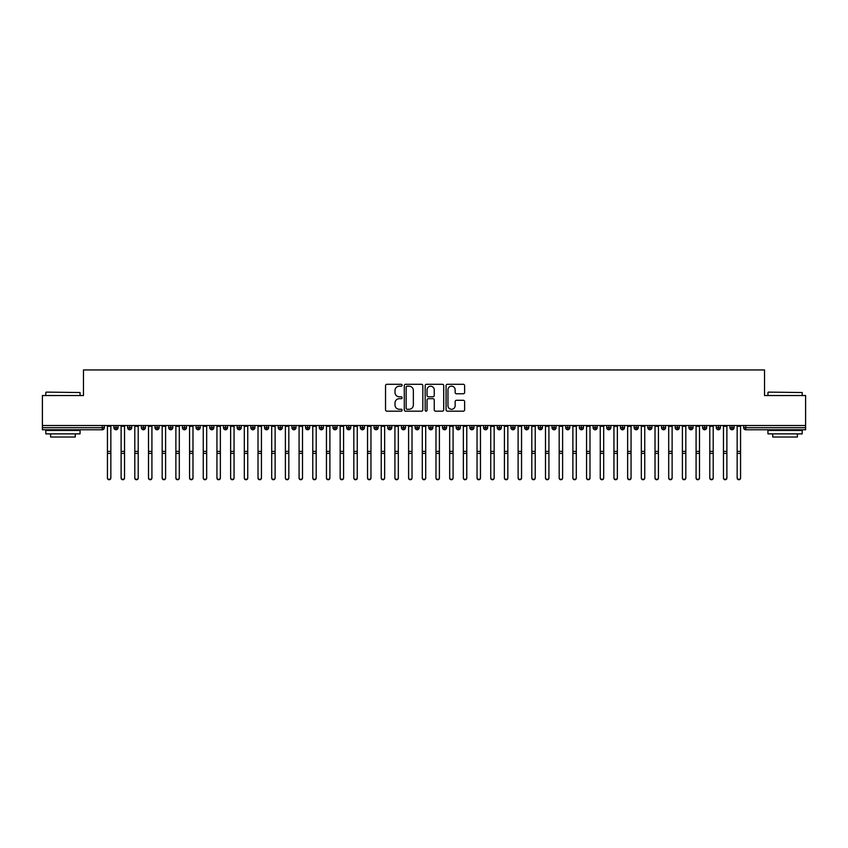 <?xml version="1.0" encoding="UTF-8"?>
<svg xmlns="http://www.w3.org/2000/svg" width="848" height="848" viewBox="0 0 848 848"><rect width="100%" height="100%" fill="white"/><g stroke="black" fill="none" stroke-linecap="round" stroke-linejoin="round"><path stroke-width="1.27" d="M402.1 385.236A0.943 0.943 0 0 0 401.157 384.292L386.879 384.292A1.346 1.346 0 0 0 385.533 385.639L385.533 409.828A1.346 1.346 0 0 0 386.879 411.174L401.157 411.174A0.943 0.943 0 0 0 402.1 410.231A0.943 0.943 0 0 0 401.157 409.287L399.313 409.287A4.304 4.304 0 0 1 395.009 404.984L395.009 402.97A4.304 4.304 0 0 1 399.313 398.677L401.157 398.677A0.943 0.943 0 0 0 402.1 397.733A0.943 0.943 0 0 0 401.157 396.79L399.313 396.79A4.304 4.304 0 0 1 395.009 392.486L395.009 390.472A4.304 4.304 0 0 1 399.313 386.179L401.157 386.179A0.943 0.943 0 0 0 402.1 385.236M463.273 393.769A1.346 1.346 0 0 0 464.619 392.423L464.619 385.639A1.346 1.346 0 0 0 463.273 384.292L447.415 384.292A1.346 1.346 0 0 0 446.069 385.639L446.069 409.828A1.346 1.346 0 0 0 447.415 411.174L463.273 411.174A1.346 1.346 0 0 0 464.619 409.828L464.619 401.634A1.346 1.346 0 0 0 463.273 400.288L456.489 400.288A1.346 1.346 0 0 0 455.143 401.634L455.143 405.694A3.593 3.593 0 0 1 451.549 409.287A3.593 3.593 0 0 1 447.956 405.694L447.956 389.773A3.593 3.593 0 0 1 451.549 386.179A3.593 3.593 0 0 1 455.143 389.773L455.143 392.423A1.346 1.346 0 0 0 456.489 393.769L463.273 393.769M42.4 425.526L805.6 425.526L805.6 395.539L764.536 395.539L764.536 369.94L83.464 369.94L83.464 395.539L42.4 395.539L42.4 427.71L102.258 427.71L102.258 425.526M422.823 385.639A1.346 1.346 0 0 0 421.477 384.292L405.62 384.292A1.346 1.346 0 0 0 404.284 385.639L404.284 409.828A1.346 1.346 0 0 0 405.62 411.174L421.477 411.174A1.346 1.346 0 0 0 422.823 409.828L422.823 385.639M426.523 384.292L442.38 384.292A1.346 1.346 0 0 1 443.716 385.639L443.716 409.828A1.346 1.346 0 0 1 442.38 411.174L435.586 411.174A1.346 1.346 0 0 1 434.25 409.828L434.25 400.012A1.346 1.346 0 0 0 432.904 398.677L428.399 398.677A1.346 1.346 0 0 0 427.053 400.012L427.053 410.231A0.943 0.943 0 0 1 426.12 411.174A0.943 0.943 0 0 1 425.177 410.231L425.177 385.639A1.346 1.346 0 0 1 426.523 384.292M104.315 427.71L102.258 427.71L102.258 429.766A2.056 2.056 0 0 0 104.315 427.71L104.315 425.526L104.315 427.71A2.056 2.056 0 0 1 102.258 429.766L42.4 429.766L42.4 427.71M805.6 425.526L805.6 429.766L745.742 429.766A2.056 2.056 0 0 1 743.685 427.71L743.685 425.526M116.017 425.526L116.017 429.766A2.056 2.056 0 0 1 113.961 427.71L113.961 425.526M117.999 425.526L117.999 427.71A2.056 2.056 0 0 1 116.017 429.766A2.056 2.056 0 0 0 117.999 427.71L113.961 427.71A2.056 2.056 0 0 0 116.017 429.766M129.702 425.526L129.702 429.766A2.056 2.056 0 0 1 127.656 427.71L127.656 425.526L127.656 427.71A2.056 2.056 0 0 0 129.702 429.766A2.056 2.056 0 0 0 131.694 427.71L131.694 425.526M143.397 425.526L143.397 429.766A2.056 2.056 0 0 1 141.34 427.71L141.34 425.526L141.34 427.71A2.056 2.056 0 0 0 143.397 429.766A2.056 2.056 0 0 0 145.379 427.71L145.379 425.526M157.081 425.526L157.081 429.766A2.056 2.056 0 0 1 155.036 427.71L155.036 425.526L155.036 427.71A2.056 2.056 0 0 0 157.081 429.766A2.056 2.056 0 0 0 159.074 427.71L159.074 425.526M170.777 425.526L170.777 429.766A2.056 2.056 0 0 1 168.72 427.71L168.72 425.526L168.72 427.71A2.056 2.056 0 0 0 170.777 429.766A2.056 2.056 0 0 0 172.759 427.71L172.759 425.526M184.461 425.526L184.461 429.766A2.056 2.056 0 0 1 182.415 427.71L182.415 425.526L182.415 427.71A2.056 2.056 0 0 0 184.461 429.766A2.056 2.056 0 0 0 186.454 427.71L186.454 425.526M198.156 425.526L198.156 429.766A2.056 2.056 0 0 1 196.1 427.71L196.1 425.526L196.1 427.71A2.056 2.056 0 0 0 198.156 429.766A2.056 2.056 0 0 0 200.139 427.71L200.139 425.526M211.841 425.526L211.841 429.766A2.056 2.056 0 0 1 209.795 427.71L209.795 425.526L209.795 427.71A2.056 2.056 0 0 0 211.841 429.766A2.056 2.056 0 0 0 213.834 427.71L213.834 425.526M225.536 425.526L225.536 429.766A2.056 2.056 0 0 1 223.48 427.71L223.48 425.526L223.48 427.71A2.056 2.056 0 0 0 225.536 429.766A2.056 2.056 0 0 0 227.518 427.71L227.518 425.526M239.221 425.526L239.221 429.766A2.056 2.056 0 0 1 237.175 427.71L237.175 425.526L237.175 427.71A2.056 2.056 0 0 0 239.221 429.766A2.056 2.056 0 0 0 241.214 427.71L241.214 425.526M252.916 425.526L252.916 429.766A2.056 2.056 0 0 1 250.86 427.71L250.86 425.526L250.86 427.71A2.056 2.056 0 0 0 252.916 429.766A2.056 2.056 0 0 0 254.898 427.71L254.898 425.526M266.601 425.526L266.601 429.766A2.056 2.056 0 0 1 264.544 427.71L264.544 425.526L264.544 427.71A2.056 2.056 0 0 0 266.601 429.766A2.056 2.056 0 0 0 268.583 427.71L268.583 425.526M280.296 425.526L280.296 429.766A2.056 2.056 0 0 1 278.239 427.71A2.056 2.056 0 0 0 280.296 429.766A2.056 2.056 0 0 1 278.239 427.71L278.239 425.526M282.278 425.526L282.278 427.71A2.056 2.056 0 0 1 280.296 429.766A2.056 2.056 0 0 0 282.278 427.71L278.239 427.71M293.98 429.766A2.056 2.056 0 0 1 291.924 427.71L291.924 425.526L291.924 427.71A2.056 2.056 0 0 0 293.98 429.766A2.056 2.056 0 0 0 295.963 427.71L295.963 425.526L295.963 427.71A2.056 2.056 0 0 1 293.98 429.766L293.98 427.71L295.963 427.71M307.676 425.526L307.676 429.766A2.056 2.056 0 0 1 305.619 427.71L305.619 425.526L305.619 427.71A2.056 2.056 0 0 0 307.676 429.766A2.056 2.056 0 0 0 309.658 427.71L309.658 425.526M321.36 425.526L321.36 429.766A2.056 2.056 0 0 1 319.304 427.71L319.304 425.526L319.304 427.71A2.056 2.056 0 0 0 321.36 429.766A2.056 2.056 0 0 0 323.342 427.71L323.342 425.526M335.055 425.526L335.055 427.71L332.999 427.71L332.999 425.526L332.999 427.71A2.056 2.056 0 0 0 335.055 429.766A2.056 2.056 0 0 0 337.038 427.71L337.038 425.526L337.038 427.71A2.056 2.056 0 0 1 335.055 429.766A2.056 2.056 0 0 1 332.999 427.71A2.056 2.056 0 0 0 335.055 429.766L335.055 427.71L337.038 427.71M348.74 425.526L348.74 429.766A2.056 2.056 0 0 1 346.684 427.71L346.684 425.526L346.684 427.71A2.056 2.056 0 0 0 348.74 429.766A2.056 2.056 0 0 0 350.722 427.71L350.722 425.526M362.435 425.526L362.435 429.766A2.056 2.056 0 0 1 360.379 427.71L360.379 425.526L360.379 427.71A2.056 2.056 0 0 0 362.435 429.766A2.056 2.056 0 0 0 364.417 427.71L364.417 425.526M376.12 425.526L376.12 429.766A2.056 2.056 0 0 1 374.063 427.71L374.063 425.526L374.063 427.71A2.056 2.056 0 0 0 376.12 429.766A2.056 2.056 0 0 0 378.102 427.71L378.102 425.526M389.815 425.526L389.815 429.766A2.056 2.056 0 0 1 387.759 427.71L387.759 425.526M391.797 425.526L391.797 427.71A2.056 2.056 0 0 1 389.815 429.766A2.056 2.056 0 0 0 391.797 427.71L387.759 427.71A2.056 2.056 0 0 0 389.815 429.766M403.5 425.526L403.5 429.766A2.056 2.056 0 0 1 401.443 427.71L401.443 425.526L401.443 427.71A2.056 2.056 0 0 0 403.5 429.766A2.056 2.056 0 0 0 405.482 427.71L405.482 425.526M417.184 425.526L417.184 429.766A2.056 2.056 0 0 1 415.138 427.71L415.138 425.526M419.177 425.526L419.177 427.71A2.056 2.056 0 0 1 417.184 429.766A2.056 2.056 0 0 0 419.177 427.71L415.138 427.71A2.056 2.056 0 0 0 417.184 429.766M430.879 425.526L430.879 429.766A2.056 2.056 0 0 1 428.823 427.71L428.823 425.526M432.862 425.526L432.862 427.71A2.056 2.056 0 0 1 430.879 429.766A2.056 2.056 0 0 0 432.862 427.71L428.823 427.71A2.056 2.056 0 0 0 430.879 429.766M444.564 425.526L444.564 429.766A2.056 2.056 0 0 1 442.518 427.71A2.056 2.056 0 0 0 444.564 429.766A2.056 2.056 0 0 1 442.518 427.71L442.518 425.526M446.557 425.526L446.557 427.71L446.557 425.526M458.259 425.526L458.259 429.766A2.056 2.056 0 0 1 456.203 427.71L456.203 425.526M460.241 425.526L460.241 427.71A2.056 2.056 0 0 1 458.259 429.766A2.056 2.056 0 0 0 460.241 427.71L456.203 427.71A2.056 2.056 0 0 0 458.259 429.766M471.944 425.526L471.944 429.766A2.056 2.056 0 0 1 469.898 427.71L469.898 425.526M473.937 425.526L473.937 427.71A2.056 2.056 0 0 1 471.944 429.766A2.056 2.056 0 0 0 473.937 427.71L469.898 427.71A2.056 2.056 0 0 0 471.944 429.766M485.639 425.526L485.639 429.766A2.056 2.056 0 0 1 483.583 427.71L483.583 425.526M487.621 425.526L487.621 427.71A2.056 2.056 0 0 1 485.639 429.766A2.056 2.056 0 0 0 487.621 427.71L483.583 427.71A2.056 2.056 0 0 0 485.639 429.766M499.324 425.526L499.324 429.766A2.056 2.056 0 0 1 497.278 427.71L497.278 425.526M501.316 425.526L501.316 427.71A2.056 2.056 0 0 1 499.324 429.766A2.056 2.056 0 0 0 501.316 427.71L497.278 427.71A2.056 2.056 0 0 0 499.324 429.766M513.019 425.526L513.019 429.766A2.056 2.056 0 0 1 510.962 427.71L510.962 425.526M515.001 425.526L515.001 427.71L515.001 425.526M526.703 425.526L526.703 429.766A2.056 2.056 0 0 1 524.658 427.71L524.658 425.526M528.696 425.526L528.696 427.71A2.056 2.056 0 0 1 526.703 429.766A2.056 2.056 0 0 0 528.696 427.71L524.658 427.71A2.056 2.056 0 0 0 526.703 429.766M540.399 425.526L540.399 429.766A2.056 2.056 0 0 1 538.342 427.71L538.342 425.526L538.342 427.71A2.056 2.056 0 0 0 540.399 429.766A2.056 2.056 0 0 0 542.381 427.71L542.381 425.526M554.083 425.526L554.083 429.766A2.056 2.056 0 0 1 552.037 427.71L552.037 425.526M556.076 425.526L556.076 427.71L556.076 425.526M567.778 425.526L567.778 429.766A2.056 2.056 0 0 1 565.722 427.71A2.056 2.056 0 0 0 567.778 429.766A2.056 2.056 0 0 1 565.722 427.71L565.722 425.526M569.761 425.526L569.761 427.71L569.761 425.526M581.463 425.526L581.463 429.766A2.056 2.056 0 0 1 579.417 427.71L579.417 425.526L579.417 427.71A2.056 2.056 0 0 0 581.463 429.766A2.056 2.056 0 0 0 583.456 427.71L583.456 425.526M595.158 425.526L595.158 429.766A2.056 2.056 0 0 1 593.102 427.71A2.056 2.056 0 0 0 595.158 429.766A2.056 2.056 0 0 1 593.102 427.71L593.102 425.526M597.14 425.526L597.14 427.71A2.056 2.056 0 0 1 595.158 429.766A2.056 2.056 0 0 0 597.14 427.71L593.102 427.71M608.843 425.526L608.843 429.766A2.056 2.056 0 0 1 606.786 427.71L606.786 425.526L606.786 427.71A2.056 2.056 0 0 0 608.843 429.766A2.056 2.056 0 0 0 610.825 427.71L610.825 425.526M622.538 425.526L622.538 429.766A2.056 2.056 0 0 1 620.482 427.71L620.482 425.526M624.52 425.526L624.52 427.71L624.52 425.526M636.223 425.526L636.223 429.766A2.056 2.056 0 0 1 634.166 427.71A2.056 2.056 0 0 0 636.223 429.766A2.056 2.056 0 0 1 634.166 427.71L634.166 425.526M638.205 425.526L638.205 427.71L638.205 425.526M649.918 425.526L649.918 429.766A2.056 2.056 0 0 1 647.861 427.71L647.861 425.526M651.9 425.526L651.9 427.71L651.9 425.526M663.602 425.526L663.602 429.766A2.056 2.056 0 0 1 661.546 427.71L661.546 425.526M665.585 425.526L665.585 427.71A2.056 2.056 0 0 1 663.602 429.766A2.056 2.056 0 0 0 665.585 427.71L661.546 427.71A2.056 2.056 0 0 0 663.602 429.766M677.298 425.526L677.298 429.766A2.056 2.056 0 0 1 675.241 427.71A2.056 2.056 0 0 0 677.298 429.766A2.056 2.056 0 0 1 675.241 427.71L675.241 425.526M679.28 425.526L679.28 427.71A2.056 2.056 0 0 1 677.298 429.766A2.056 2.056 0 0 0 679.28 427.71L675.241 427.71M690.982 425.526L690.982 429.766A2.056 2.056 0 0 1 688.926 427.71A2.056 2.056 0 0 0 690.982 429.766A2.056 2.056 0 0 1 688.926 427.71L688.926 425.526M692.964 425.526L692.964 427.71L692.964 425.526M704.677 425.526L704.677 429.766A2.056 2.056 0 0 1 702.621 427.71L702.621 425.526L702.621 427.71A2.056 2.056 0 0 0 704.677 429.766A2.056 2.056 0 0 0 706.66 427.71L706.66 425.526M718.362 425.526L718.362 429.766A2.056 2.056 0 0 1 716.306 427.71A2.056 2.056 0 0 0 718.362 429.766A2.056 2.056 0 0 1 716.306 427.71L716.306 425.526M720.344 425.526L720.344 427.71A2.056 2.056 0 0 1 718.362 429.766A2.056 2.056 0 0 0 720.344 427.71L716.306 427.71M732.057 425.526L732.057 429.766A2.056 2.056 0 0 1 730.001 427.71A2.056 2.056 0 0 0 732.057 429.766A2.056 2.056 0 0 1 730.001 427.71L730.001 425.526M734.039 425.526L734.039 427.71L734.039 425.526M293.98 425.526L293.98 427.71L291.924 427.71M444.564 429.766A2.056 2.056 0 0 0 446.557 427.71A2.056 2.056 0 0 1 444.564 429.766M513.019 429.766A2.056 2.056 0 0 0 515.001 427.71A2.056 2.056 0 0 1 513.019 429.766A2.056 2.056 0 0 1 510.962 427.71L515.001 427.71M554.083 429.766A2.056 2.056 0 0 0 556.076 427.71A2.056 2.056 0 0 1 554.083 429.766A2.056 2.056 0 0 1 552.037 427.71L556.076 427.71M567.778 429.766A2.056 2.056 0 0 0 569.761 427.71A2.056 2.056 0 0 1 567.778 429.766M622.538 429.766A2.056 2.056 0 0 0 624.52 427.71A2.056 2.056 0 0 1 622.538 429.766A2.056 2.056 0 0 1 620.482 427.71L624.52 427.71M636.223 429.766A2.056 2.056 0 0 0 638.205 427.71A2.056 2.056 0 0 1 636.223 429.766M649.918 429.766A2.056 2.056 0 0 0 651.9 427.71A2.056 2.056 0 0 1 649.918 429.766A2.056 2.056 0 0 1 647.861 427.71L651.9 427.71M690.982 429.766A2.056 2.056 0 0 0 692.964 427.71A2.056 2.056 0 0 1 690.982 429.766M732.057 429.766A2.056 2.056 0 0 0 734.039 427.71A2.056 2.056 0 0 1 732.057 429.766M407.104 386.179A0.943 0.943 0 0 0 406.16 387.112L406.16 408.344A0.943 0.943 0 0 0 407.104 409.287L409.054 409.287A4.304 4.304 0 0 0 413.347 404.984L413.347 390.472A4.304 4.304 0 0 0 409.054 386.179L407.104 386.179M434.25 389.836A3.593 3.593 0 0 0 430.646 386.243A3.593 3.593 0 0 0 427.053 389.836L427.053 395.444A1.346 1.346 0 0 0 428.399 396.79L432.904 396.79A1.346 1.346 0 0 0 434.25 395.444L434.25 389.836M110.844 478.06A1.707 1.675 180 0 1 109.138 479.735A1.707 1.675 180 0 1 107.431 478.06L107.431 477.689A1.707 1.675 -0 0 0 109.138 479.364A1.707 1.675 -0 0 0 110.844 477.689L110.844 453.754M107.431 425.526L107.431 477.689M110.844 425.526L110.844 477.689M124.539 478.06A1.707 1.675 180 0 1 122.822 479.735A1.707 1.675 180 0 1 121.116 478.06L121.116 477.689A1.707 1.675 -0 0 0 122.822 479.364A1.707 1.675 -0 0 0 124.539 477.689L124.539 453.754M138.224 478.06A1.707 1.675 180 0 1 136.517 479.735A1.707 1.675 180 0 1 134.8 478.06L134.8 477.689A1.707 1.675 -0 0 0 136.517 479.364A1.707 1.675 -0 0 0 138.224 477.689L138.224 453.754M151.919 478.06A1.707 1.675 180 0 1 150.202 479.735A1.707 1.675 180 0 1 148.495 478.06L148.495 477.689A1.707 1.675 -0 0 0 150.202 479.364A1.707 1.675 -0 0 0 151.919 477.689L151.919 453.754M165.604 478.06A1.707 1.675 180 0 1 163.897 479.735A1.707 1.675 180 0 1 162.18 478.06L162.18 477.689A1.707 1.675 -0 0 0 163.897 479.364A1.707 1.675 -0 0 0 165.604 477.689L165.604 453.754M121.116 425.526L121.116 477.689M124.539 425.526L124.539 477.689M134.8 425.526L134.8 477.689M138.224 425.526L138.224 477.689M148.495 425.526L148.495 477.689M151.919 425.526L151.919 477.689M162.18 425.526L162.18 477.689M165.604 425.526L165.604 477.689M46.237 392.115L80.051 392.529L46.237 392.115M62.932 433.869L45.824 433.869L45.824 430.455L80.051 430.455L80.051 433.869L62.932 433.869M75.26 433.869L75.26 437.017L50.615 437.017L50.615 433.869M768.362 392.115L802.176 392.529L768.362 392.115M785.068 433.869L767.949 433.869L767.949 430.455L802.176 430.455L802.176 433.869L785.068 433.869M797.385 433.869L797.385 437.017L772.74 437.017L772.74 433.869M179.299 478.06A1.707 1.675 180 0 1 177.582 479.735A1.707 1.675 180 0 1 175.875 478.06L175.875 477.689A1.707 1.675 -0 0 0 177.582 479.364A1.707 1.675 -0 0 0 179.299 477.689L179.299 453.754M175.875 425.526L175.875 477.689M179.299 425.526L179.299 477.689M192.984 478.06A1.707 1.675 180 0 1 191.277 479.735A1.707 1.675 180 0 1 189.56 478.06L189.56 477.689A1.707 1.675 -0 0 0 191.277 479.364A1.707 1.675 -0 0 0 192.984 477.689L192.984 453.754M206.679 478.06A1.707 1.675 180 0 1 204.962 479.735A1.707 1.675 180 0 1 203.255 478.06L203.255 477.689A1.707 1.675 -0 0 0 204.962 479.364A1.707 1.675 -0 0 0 206.679 477.689L206.679 453.754M220.363 478.06A1.707 1.675 180 0 1 218.657 479.735A1.707 1.675 180 0 1 216.94 478.06L216.94 477.689A1.707 1.675 -0 0 0 218.657 479.364A1.707 1.675 -0 0 0 220.363 477.689L220.363 453.754M234.059 478.06A1.707 1.675 180 0 1 232.341 479.735A1.707 1.675 180 0 1 230.635 478.06L230.635 477.689A1.707 1.675 -0 0 0 232.341 479.364A1.707 1.675 -0 0 0 234.059 477.689L234.059 453.754M189.56 425.526L189.56 477.689M192.984 425.526L192.984 477.689M203.255 425.526L203.255 477.689M206.679 425.526L206.679 477.689M216.94 425.526L216.94 477.689M220.363 425.526L220.363 477.689M230.635 425.526L230.635 477.689M234.059 425.526L234.059 477.689M247.743 478.06A1.707 1.675 180 0 1 246.037 479.735A1.707 1.675 180 0 1 244.319 478.06L244.319 477.689A1.707 1.675 -0 0 0 246.037 479.364A1.707 1.675 -0 0 0 247.743 477.689L247.743 453.754M261.438 478.06A1.707 1.675 180 0 1 259.721 479.735A1.707 1.675 180 0 1 258.015 478.06L258.015 477.689A1.707 1.675 -0 0 0 259.721 479.364A1.707 1.675 -0 0 0 261.438 477.689L261.438 453.754M275.123 478.06A1.707 1.675 180 0 1 273.416 479.735A1.707 1.675 180 0 1 271.699 478.06L271.699 477.689A1.707 1.675 -0 0 0 273.416 479.364A1.707 1.675 -0 0 0 275.123 477.689L275.123 453.754M288.818 478.06A1.707 1.675 180 0 1 287.101 479.735A1.707 1.675 180 0 1 285.394 478.06L285.394 477.689A1.707 1.675 -0 0 0 287.101 479.364A1.707 1.675 -0 0 0 288.818 477.689L288.818 453.754M302.503 478.06A1.707 1.675 180 0 1 300.796 479.735A1.707 1.675 180 0 1 299.079 478.06L299.079 477.689A1.707 1.675 -0 0 0 300.796 479.364A1.707 1.675 -0 0 0 302.503 477.689L302.503 453.754M244.319 425.526L244.319 477.689M247.743 425.526L247.743 477.689M258.015 425.526L258.015 477.689M261.438 425.526L261.438 477.689M271.699 425.526L271.699 477.689M275.123 425.526L275.123 477.689M285.394 425.526L285.394 477.689M288.818 425.526L288.818 477.689M299.079 425.526L299.079 477.689M302.503 425.526L302.503 477.689M316.198 478.06A1.707 1.675 180 0 1 314.481 479.735A1.707 1.675 180 0 1 312.774 478.06L312.774 477.689A1.707 1.675 -0 0 0 314.481 479.364A1.707 1.675 -0 0 0 316.198 477.689L316.198 453.754M312.774 425.526L312.774 477.689M316.198 425.526L316.198 477.689M329.883 478.06A1.707 1.675 180 0 1 328.176 479.735A1.707 1.675 180 0 1 326.459 478.06L326.459 477.689A1.707 1.675 -0 0 0 328.176 479.364A1.707 1.675 -0 0 0 329.883 477.689L329.883 453.754M326.459 425.526L326.459 477.689M329.883 425.526L329.883 477.689M343.578 478.06A1.707 1.675 180 0 1 341.861 479.735A1.707 1.675 180 0 1 340.154 478.06L340.154 477.689A1.707 1.675 -0 0 0 341.861 479.364A1.707 1.675 -0 0 0 343.578 477.689L343.578 453.754M340.154 425.526L340.154 477.689M343.578 425.526L343.578 477.689M357.262 478.06A1.707 1.675 180 0 1 355.556 479.735A1.707 1.675 180 0 1 353.839 478.06L353.839 477.689A1.707 1.675 -0 0 0 355.556 479.364A1.707 1.675 -0 0 0 357.262 477.689L357.262 453.754M353.839 425.526L353.839 477.689M357.262 425.526L357.262 477.689M370.958 478.06A1.707 1.675 180 0 1 369.24 479.735A1.707 1.675 180 0 1 367.534 478.06L367.534 477.689A1.707 1.675 -0 0 0 369.24 479.364A1.707 1.675 -0 0 0 370.958 477.689L370.958 453.754M367.534 425.526L367.534 477.689M370.958 425.526L370.958 477.689M384.642 478.06A1.707 1.675 180 0 1 382.936 479.735A1.707 1.675 180 0 1 381.218 478.06L381.218 477.689A1.707 1.675 -0 0 0 382.936 479.364A1.707 1.675 -0 0 0 384.642 477.689L384.642 453.754M381.218 425.526L381.218 477.689M384.642 425.526L384.642 477.689M398.327 478.06A1.707 1.675 180 0 1 396.62 479.735A1.707 1.675 180 0 1 394.914 478.06L394.914 477.689A1.707 1.675 -0 0 0 396.62 479.364A1.707 1.675 -0 0 0 398.327 477.689L398.327 453.754M394.914 425.526L394.914 477.689M398.327 425.526L398.327 477.689M412.022 478.06A1.707 1.675 180 0 1 410.315 479.735A1.707 1.675 180 0 1 408.598 478.06L408.598 477.689A1.707 1.675 -0 0 0 410.315 479.364A1.707 1.675 -0 0 0 412.022 477.689L412.022 453.754M408.598 425.526L408.598 477.689M412.022 425.526L412.022 477.689M425.707 478.06A1.707 1.675 180 0 1 424 479.735A1.707 1.675 180 0 1 422.293 478.06L422.293 477.689A1.707 1.675 -0 0 0 424 479.364A1.707 1.675 -0 0 0 425.707 477.689L425.707 453.754M422.293 425.526L422.293 477.689M425.707 425.526L425.707 477.689M439.402 478.06A1.707 1.675 180 0 1 437.685 479.735A1.707 1.675 180 0 1 435.978 478.06L435.978 477.689A1.707 1.675 -0 0 0 437.685 479.364A1.707 1.675 -0 0 0 439.402 477.689L439.402 453.754M435.978 425.526L435.978 477.689M439.402 425.526L439.402 477.689M453.086 478.06A1.707 1.675 180 0 1 451.38 479.735A1.707 1.675 180 0 1 449.673 478.06L449.673 477.689A1.707 1.675 -0 0 0 451.38 479.364A1.707 1.675 -0 0 0 453.086 477.689L453.086 453.754M449.673 425.526L449.673 477.689M453.086 425.526L453.086 477.689M466.782 478.06A1.707 1.675 180 0 1 465.064 479.735A1.707 1.675 180 0 1 463.358 478.06L463.358 477.689A1.707 1.675 -0 0 0 465.064 479.364A1.707 1.675 -0 0 0 466.782 477.689L466.782 453.754M463.358 425.526L463.358 477.689M466.782 425.526L466.782 477.689M480.466 478.06A1.707 1.675 180 0 1 478.76 479.735A1.707 1.675 180 0 1 477.042 478.06L477.042 477.689A1.707 1.675 -0 0 0 478.76 479.364A1.707 1.675 -0 0 0 480.466 477.689L480.466 453.754M477.042 425.526L477.042 477.689M480.466 425.526L480.466 477.689M494.161 478.06A1.707 1.675 180 0 1 492.444 479.735A1.707 1.675 180 0 1 490.738 478.06L490.738 477.689A1.707 1.675 -0 0 0 492.444 479.364A1.707 1.675 -0 0 0 494.161 477.689L494.161 453.754M490.738 425.526L490.738 477.689M494.161 425.526L494.161 477.689M507.846 478.06A1.707 1.675 180 0 1 506.139 479.735A1.707 1.675 180 0 1 504.422 478.06L504.422 477.689A1.707 1.675 -0 0 0 506.139 479.364A1.707 1.675 -0 0 0 507.846 477.689L507.846 453.754M504.422 425.526L504.422 477.689M507.846 425.526L507.846 477.689M521.541 478.06A1.707 1.675 180 0 1 519.824 479.735A1.707 1.675 180 0 1 518.117 478.06L518.117 477.689A1.707 1.675 -0 0 0 519.824 479.364A1.707 1.675 -0 0 0 521.541 477.689L521.541 453.754M518.117 425.526L518.117 477.689M521.541 425.526L521.541 477.689M535.226 478.06A1.707 1.675 180 0 1 533.519 479.735A1.707 1.675 180 0 1 531.802 478.06L531.802 477.689A1.707 1.675 -0 0 0 533.519 479.364A1.707 1.675 -0 0 0 535.226 477.689L535.226 453.754M531.802 425.526L531.802 477.689M535.226 425.526L535.226 477.689M548.921 478.06A1.707 1.675 180 0 1 547.204 479.735A1.707 1.675 180 0 1 545.497 478.06L545.497 477.689A1.707 1.675 -0 0 0 547.204 479.364A1.707 1.675 -0 0 0 548.921 477.689L548.921 453.754M545.497 425.526L545.497 477.689M548.921 425.526L548.921 477.689M562.606 478.06A1.707 1.675 180 0 1 560.899 479.735A1.707 1.675 180 0 1 559.182 478.06L559.182 477.689A1.707 1.675 -0 0 0 560.899 479.364A1.707 1.675 -0 0 0 562.606 477.689L562.606 453.754M559.182 425.526L559.182 477.689M562.606 425.526L562.606 477.689M576.301 478.06A1.707 1.675 180 0 1 574.584 479.735A1.707 1.675 180 0 1 572.877 478.06L572.877 477.689A1.707 1.675 -0 0 0 574.584 479.364A1.707 1.675 -0 0 0 576.301 477.689L576.301 453.754M572.877 425.526L572.877 477.689M576.301 425.526L576.301 477.689M589.985 478.06A1.707 1.675 180 0 1 588.279 479.735A1.707 1.675 180 0 1 586.562 478.06L586.562 477.689A1.707 1.675 -0 0 0 588.279 479.364A1.707 1.675 -0 0 0 589.985 477.689L589.985 453.754M586.562 425.526L586.562 477.689M589.985 425.526L589.985 477.689M603.681 478.06A1.707 1.675 180 0 1 601.963 479.735A1.707 1.675 180 0 1 600.257 478.06L600.257 477.689A1.707 1.675 -0 0 0 601.963 479.364A1.707 1.675 -0 0 0 603.681 477.689L603.681 453.754M600.257 425.526L600.257 477.689M603.681 425.526L603.681 477.689M617.365 478.06A1.707 1.675 180 0 1 615.659 479.735A1.707 1.675 180 0 1 613.941 478.06L613.941 477.689A1.707 1.675 -0 0 0 615.659 479.364A1.707 1.675 -0 0 0 617.365 477.689L617.365 453.754M613.941 478.06L613.941 425.526M617.365 425.526L617.365 477.689M631.06 478.06A1.707 1.675 180 0 1 629.343 479.735A1.707 1.675 180 0 1 627.637 478.06L627.637 477.689A1.707 1.675 -0 0 0 629.343 479.364A1.707 1.675 -0 0 0 631.06 477.689L631.06 453.754M627.637 425.526L627.637 477.689M631.06 425.526L631.06 477.689M644.745 478.06A1.707 1.675 180 0 1 643.038 479.735A1.707 1.675 180 0 1 641.321 478.06L641.321 477.689A1.707 1.675 -0 0 0 643.038 479.364A1.707 1.675 -0 0 0 644.745 477.689L644.745 453.754M641.321 425.526L641.321 477.689M644.745 425.526L644.745 477.689M658.44 478.06A1.707 1.675 180 0 1 656.723 479.735A1.707 1.675 180 0 1 655.016 478.06L655.016 477.689A1.707 1.675 -0 0 0 656.723 479.364A1.707 1.675 -0 0 0 658.44 477.689L658.44 453.754M655.016 425.526L655.016 477.689M658.44 425.526L658.44 477.689M672.125 478.06A1.707 1.675 180 0 1 670.418 479.735A1.707 1.675 180 0 1 668.701 478.06L668.701 477.689A1.707 1.675 -0 0 0 670.418 479.364A1.707 1.675 -0 0 0 672.125 477.689L672.125 453.754M668.701 425.526L668.701 477.689M672.125 425.526L672.125 477.689M685.82 478.06A1.707 1.675 180 0 1 684.103 479.735A1.707 1.675 180 0 1 682.396 478.06L682.396 477.689A1.707 1.675 -0 0 0 684.103 479.364A1.707 1.675 -0 0 0 685.82 477.689L685.82 453.754M682.396 425.526L682.396 477.689M685.82 425.526L685.82 477.689M699.505 478.06A1.707 1.675 180 0 1 697.798 479.735A1.707 1.675 180 0 1 696.081 478.06L696.081 477.689A1.707 1.675 -0 0 0 697.798 479.364A1.707 1.675 -0 0 0 699.505 477.689L699.505 453.754M696.081 425.526L696.081 477.689M699.505 425.526L699.505 477.689M713.2 478.06A1.707 1.675 180 0 1 711.483 479.735A1.707 1.675 180 0 1 709.776 478.06L709.776 477.689A1.707 1.675 -0 0 0 711.483 479.364A1.707 1.675 -0 0 0 713.2 477.689L713.2 453.754M709.776 425.526L709.776 477.689M713.2 425.526L713.2 477.689M726.884 478.06A1.707 1.675 180 0 1 725.178 479.735A1.707 1.675 180 0 1 723.461 478.06L723.461 477.689A1.707 1.675 -0 0 0 725.178 479.364A1.707 1.675 -0 0 0 726.884 477.689L726.884 453.754M723.461 425.526L723.461 477.689M726.884 425.526L726.884 477.689M740.569 478.06A1.707 1.675 180 0 1 738.862 479.735A1.707 1.675 180 0 1 737.156 478.06L737.156 477.689A1.707 1.675 -0 0 0 738.862 479.364A1.707 1.675 -0 0 0 740.569 477.689L740.569 453.754M737.156 425.526L737.156 477.689M740.569 425.526L740.569 477.689M745.742 425.526L745.742 427.71L805.6 427.71M745.742 427.71L745.742 429.766A2.056 2.056 0 0 1 743.685 427.71L745.742 427.71M127.656 427.71A2.056 2.056 0 0 0 129.702 429.766A2.056 2.056 0 0 0 131.694 427.71L127.656 427.71M141.34 427.71A2.056 2.056 0 0 0 143.397 429.766A2.056 2.056 0 0 0 145.379 427.71L141.34 427.71M155.036 427.71A2.056 2.056 0 0 0 157.081 429.766A2.056 2.056 0 0 0 159.074 427.71L155.036 427.71M168.72 427.71A2.056 2.056 0 0 0 170.777 429.766A2.056 2.056 0 0 0 172.759 427.71L168.72 427.71M182.415 427.71L186.454 427.71A2.056 2.056 0 0 1 184.461 429.766M196.1 427.71A2.056 2.056 0 0 0 198.156 429.766A2.056 2.056 0 0 0 200.139 427.71L196.1 427.71M209.795 427.71L213.834 427.71A2.056 2.056 0 0 1 211.841 429.766M223.48 427.71A2.056 2.056 0 0 0 225.536 429.766A2.056 2.056 0 0 0 227.518 427.71L223.48 427.71M237.175 427.71A2.056 2.056 0 0 0 239.221 429.766A2.056 2.056 0 0 0 241.214 427.71L237.175 427.71M250.86 427.71A2.056 2.056 0 0 0 252.916 429.766A2.056 2.056 0 0 0 254.898 427.71L250.86 427.71M264.544 427.71A2.056 2.056 0 0 0 266.601 429.766A2.056 2.056 0 0 0 268.583 427.71L264.544 427.71M305.619 427.71L309.658 427.71A2.056 2.056 0 0 1 307.676 429.766M319.304 427.71A2.056 2.056 0 0 0 321.36 429.766A2.056 2.056 0 0 0 323.342 427.71L319.304 427.71M346.684 427.71L350.722 427.71A2.056 2.056 0 0 1 348.74 429.766M360.379 427.71A2.056 2.056 0 0 0 362.435 429.766A2.056 2.056 0 0 0 364.417 427.71L360.379 427.71M374.063 427.71L378.102 427.71A2.056 2.056 0 0 1 376.12 429.766M401.443 427.71L405.482 427.71A2.056 2.056 0 0 1 403.5 429.766M442.518 427.71L446.557 427.71M538.342 427.71L542.381 427.71A2.056 2.056 0 0 1 540.399 429.766M565.722 427.71L569.761 427.71M579.417 427.71A2.056 2.056 0 0 0 581.463 429.766A2.056 2.056 0 0 0 583.456 427.71L579.417 427.71M606.786 427.71L610.825 427.71A2.056 2.056 0 0 1 608.843 429.766M634.166 427.71L638.205 427.71M688.926 427.71L692.964 427.71M702.621 427.71A2.056 2.056 0 0 0 704.677 429.766A2.056 2.056 0 0 0 706.66 427.71L702.621 427.71M730.001 427.71L734.039 427.71M110.844 426.311L107.431 426.311M110.844 451.38L107.431 451.38M110.844 453.394L107.431 453.394M124.539 426.311L121.116 426.311M124.539 451.38L121.116 451.38M124.539 453.394L121.116 453.394M138.224 426.311L134.8 426.311M138.224 451.38L134.8 451.38M138.224 453.394L134.8 453.394M151.919 426.311L148.495 426.311M151.919 451.38L148.495 451.38M151.919 453.394L148.495 453.394M165.604 426.311L162.18 426.311M165.604 451.38L162.18 451.38M165.604 453.394L162.18 453.394M179.299 426.311L175.875 426.311M179.299 451.38L175.875 451.38M179.299 453.394L175.875 453.394M192.984 426.311L189.56 426.311M192.984 451.38L189.56 451.38M192.984 453.394L189.56 453.394M206.679 426.311L203.255 426.311M206.679 451.38L203.255 451.38M206.679 453.394L203.255 453.394M220.363 426.311L216.94 426.311M220.363 451.38L216.94 451.38M220.363 453.394L216.94 453.394M234.059 426.311L230.635 426.311M234.059 451.38L230.635 451.38M234.059 453.394L230.635 453.394M247.743 426.311L244.319 426.311M247.743 451.38L244.319 451.38M247.743 453.394L244.319 453.394M261.438 426.311L258.015 426.311M261.438 451.38L258.015 451.38M261.438 453.394L258.015 453.394M275.123 426.311L271.699 426.311M275.123 451.38L271.699 451.38M275.123 453.394L271.699 453.394M288.818 426.311L285.394 426.311M288.818 451.38L285.394 451.38M288.818 453.394L285.394 453.394M302.503 426.311L299.079 426.311M302.503 451.38L299.079 451.38M302.503 453.394L299.079 453.394M316.198 426.311L312.774 426.311M316.198 451.38L312.774 451.38M316.198 453.394L312.774 453.394M329.883 426.311L326.459 426.311M329.883 451.38L326.459 451.38M329.883 453.394L326.459 453.394M343.578 426.311L340.154 426.311M343.578 451.38L340.154 451.38M343.578 453.394L340.154 453.394M357.262 426.311L353.839 426.311M357.262 451.38L353.839 451.38M357.262 453.394L353.839 453.394M370.958 426.311L367.534 426.311M370.958 451.38L367.534 451.38M370.958 453.394L367.534 453.394M384.642 426.311L381.218 426.311M384.642 451.38L381.218 451.38M384.642 453.394L381.218 453.394M398.327 426.311L394.914 426.311M398.327 451.38L394.914 451.38M398.327 453.394L394.914 453.394M412.022 426.311L408.598 426.311M412.022 451.38L408.598 451.38M412.022 453.394L408.598 453.394M425.707 426.311L422.293 426.311M425.707 451.38L422.293 451.38M425.707 453.394L422.293 453.394M439.402 426.311L435.978 426.311M439.402 451.38L435.978 451.38M439.402 453.394L435.978 453.394M453.086 426.311L449.673 426.311M453.086 451.38L449.673 451.38M453.086 453.394L449.673 453.394M466.782 426.311L463.358 426.311M466.782 451.38L463.358 451.38M466.782 453.394L463.358 453.394M480.466 426.311L477.042 426.311M480.466 451.38L477.042 451.38M480.466 453.394L477.042 453.394M494.161 426.311L490.738 426.311M494.161 451.38L490.738 451.38M494.161 453.394L490.738 453.394M507.846 426.311L504.422 426.311M507.846 451.38L504.422 451.38M507.846 453.394L504.422 453.394M521.541 426.311L518.117 426.311M521.541 451.38L518.117 451.38M521.541 453.394L518.117 453.394M535.226 426.311L531.802 426.311M535.226 451.38L531.802 451.38M535.226 453.394L531.802 453.394M548.921 426.311L545.497 426.311M548.921 451.38L545.497 451.38M548.921 453.394L545.497 453.394M562.606 426.311L559.182 426.311M562.606 451.38L559.182 451.38M562.606 453.394L559.182 453.394M576.301 426.311L572.877 426.311M576.301 451.38L572.877 451.38M576.301 453.394L572.877 453.394M589.985 426.311L586.562 426.311M589.985 451.38L586.562 451.38M589.985 453.394L586.562 453.394M603.681 426.311L600.257 426.311M603.681 451.38L600.257 451.38M603.681 453.394L600.257 453.394M617.365 426.311L613.941 426.311M617.365 451.38L613.941 451.38M617.365 453.394L613.941 453.394M631.06 426.311L627.637 426.311M631.06 451.38L627.637 451.38M631.06 453.394L627.637 453.394M644.745 426.311L641.321 426.311M644.745 451.38L641.321 451.38M644.745 453.394L641.321 453.394M658.44 426.311L655.016 426.311M658.44 451.38L655.016 451.38M658.44 453.394L655.016 453.394M672.125 426.311L668.701 426.311M672.125 451.38L668.701 451.38M672.125 453.394L668.701 453.394M685.82 426.311L682.396 426.311M685.82 451.38L682.396 451.38M685.82 453.394L682.396 453.394M699.505 426.311L696.081 426.311M699.505 451.38L696.081 451.38M699.505 453.394L696.081 453.394M713.2 426.311L709.776 426.311M713.2 451.38L709.776 451.38M713.2 453.394L709.776 453.394M726.884 426.311L723.461 426.311M726.884 451.38L723.461 451.38M726.884 453.394L723.461 453.394M740.569 426.311L737.156 426.311M740.569 451.38L737.156 451.38M740.569 453.394L737.156 453.394M45.824 395.539L45.824 392.529M53.625 430.455L53.625 429.766M72.239 430.455L72.239 429.766M80.051 395.539L80.051 392.529M767.949 395.539L767.949 392.529M775.761 430.455L775.761 429.766M794.375 430.455L794.375 429.766M802.176 395.539L802.176 392.529"/></g></svg>
